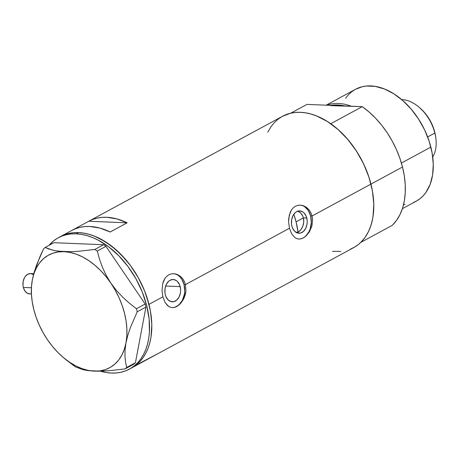 <?xml version="1.0" encoding="UTF-8"?>
<svg xmlns="http://www.w3.org/2000/svg" width="459" height="459" viewBox="0 0 459 459"><rect width="100%" height="100%" fill="white"/><g stroke="black" fill="none" stroke-linecap="round" stroke-linejoin="round"><path stroke-width="0.69" d="M33.777 273.696L30.546 273.564A10.184 7.189 92.3 0 0 23.352 287.414L31.338 287.741L23.352 287.414A10.184 7.189 92.3 0 0 29.72 293.915L31.315 293.984M306.761 218.036A11.171 7.883 -87.7 0 1 298.872 233.229A11.171 7.883 -87.7 0 1 291.89 226.098L291.517 223.986L291.677 219.631L293.003 215.65L295.292 212.643L296.692 211.656L299.738 210.905L302.722 211.857L304.047 212.936L306.107 216.086L307.134 220.148L307.203 222.328L306.973 224.503L305.648 228.484L303.359 231.491L300.461 233.063L297.386 232.965L294.603 231.204L292.544 228.054L291.89 226.098A11.171 7.883 -87.7 0 1 299.779 210.911A11.171 7.883 -87.7 0 1 306.761 218.036L303.399 217.905L306.761 218.036M303.743 219.987L303.399 217.905L303.749 222.15L303.743 219.987M303.422 224.302L303.749 222.15L302.791 226.35L303.422 224.302M301.884 228.243L302.791 226.35L300.76 229.89L301.884 228.243M299.463 231.25L300.76 229.89L298.057 232.254L299.463 231.25M295.751 232.162L298.057 232.254L296.078 221.869L303.399 217.905L302.722 215.959L303.399 217.905L296.078 221.869A67.898 44.334 61.6 0 1 298.057 232.254L295.751 232.162M180.169 286.623A11.171 7.883 -87.7 0 1 172.28 301.815A11.171 7.883 -87.7 0 1 165.297 294.684L164.924 292.572L165.085 288.218L166.41 284.236L168.7 281.229L170.1 280.242L173.146 279.491L176.13 280.443L177.455 281.522L179.515 284.672L180.542 288.734L180.611 290.914L180.381 293.089L179.056 297.071L176.767 300.077L173.863 301.649L170.794 301.552L168.011 299.79L165.951 296.634L165.297 294.684A11.171 7.883 -87.7 0 1 173.186 279.497A11.171 7.883 -87.7 0 1 180.169 286.623L165.647 286.037L180.169 286.623M172.182 307.616A16.972 11.98 92.3 0 0 184.036 284.528L185.476 284.591L185.947 291.132L185.367 294.414L183.617 299.027L181.024 302.934L178.976 304.988L174.552 307.375L172.045 307.616M298.775 239.03A16.972 11.98 92.3 0 0 310.628 215.942L312.068 216.005L312.585 219.224L311.965 225.828L309.423 231.847L305.568 236.402L303.382 237.894L301.15 238.789L298.947 239.041L296.858 238.646L294.913 237.613L291.66 233.838L289.463 228.249L185.476 284.591L185.947 291.132L184.306 297.552L181.024 302.934L176.79 306.48L174.552 307.375L172.354 307.628L170.266 307.232L167.426 305.464L165.068 302.424L162.87 296.835L161.998 290.295L162.664 283.828L163.611 280.925L164.97 278.395L166.703 276.341L168.792 274.832L171.127 273.943L173.634 273.702L176.181 274.121L178.643 275.165L180.921 276.811L182.877 278.98L184.426 281.614L185.476 284.591L289.463 228.249L288.591 221.714L288.722 218.398L290.203 212.339L291.563 209.809L293.301 207.755L295.384 206.246L297.719 205.357L300.226 205.116L302.774 205.534L305.241 206.579L307.513 208.225L309.469 210.394L311.018 213.028L312.068 216.005L312.585 219.224L311.965 225.828L309.423 231.847L305.568 236.402L303.382 237.894L301.15 238.789L298.637 239.03M129.427 369.111A74.685 48.769 61.6 0 1 111.468 373.069L116.563 372.943L121.44 372.146L126.053 370.694L130.356 368.588L134.303 365.857L137.866 362.53L140.999 358.628L143.684 354.193L145.887 349.27L147.586 343.911L148.773 338.157L149.427 332.075L149.129 319.137L146.708 305.591L142.256 291.97L135.944 278.785L128.015 266.553L118.766 255.732L108.571 246.753L97.801 239.948L92.334 237.446L86.883 235.582L81.501 234.371L76.234 233.826A74.685 48.769 61.6 0 1 142.554 292.722A74.685 48.769 61.6 0 1 129.427 369.111L131.687 367.889A74.685 48.769 -118.4 0 0 144.815 291.494A74.685 48.769 -118.4 0 0 78.495 232.598L76.234 233.826L71.139 233.947L66.257 234.744L61.649 236.201L57.346 238.301L53.393 241.032L48.906 245.41A74.685 48.769 61.6 0 1 58.276 237.779A74.685 48.769 61.6 0 1 76.234 233.826L78.495 232.598L83.762 233.143L89.144 234.354L94.594 236.219L105.49 241.836L116.024 249.765L125.795 259.714L130.276 265.325L138.205 277.563L144.516 290.742L146.989 297.535L150.443 311.185L151.809 324.484L151.034 336.935L149.846 342.684L148.148 348.048L145.945 352.971L143.26 357.4L140.127 361.302L136.564 364.635L132.617 367.366L130.545 368.479L136.564 364.635L140.127 361.302L143.26 357.4L145.945 352.971L148.148 348.048L149.846 342.684L151.034 336.935L151.809 324.484L150.443 311.185L148.968 304.369L162.87 296.835L148.968 304.369L144.516 290.742L138.205 277.563L130.276 265.325L121.027 254.51L110.831 245.525L100.062 238.72L94.594 236.219L89.144 234.354L83.762 233.143L78.495 232.598A74.685 48.769 -118.4 0 0 60.536 236.557A74.685 48.769 61.6 0 1 148.968 304.369A74.685 48.769 61.6 0 1 131.687 367.889L142.99 361.761A74.685 48.769 -118.4 0 0 143.013 361.749L159.967 352.564A74.685 48.769 61.6 0 1 159.944 352.575L353.677 247.619A74.685 48.769 -118.4 0 0 370.958 184.099L312.068 216.005L370.958 184.099A74.685 48.769 -118.4 0 0 282.526 116.282L88.794 221.244A74.685 48.769 61.6 0 1 127.137 222.816L110.183 232.002A74.685 48.769 -118.4 0 0 71.839 230.429A74.685 48.769 -118.4 0 0 71.816 230.441L88.771 221.255A74.685 48.769 61.6 0 1 88.794 221.244M172.354 307.628L170.266 307.232L168.321 306.199L165.068 302.424L162.87 296.835L161.998 290.295L162.664 283.828L164.97 278.395L166.703 276.341L168.792 274.832L171.127 273.943L173.422 273.696M298.947 239.041L296.858 238.646L294.913 237.613L291.66 233.838L289.463 228.249L288.591 221.714L289.256 215.242L291.563 209.809L293.301 207.755L295.384 206.246L297.719 205.357L300.014 205.11M332.58 251.325L340.813 251.446M350.303 249.197L354.606 247.097L358.554 244.366L362.117 241.032L365.255 237.131L367.934 232.702L370.138 227.779L371.842 222.414L373.024 216.665L373.798 204.215L372.433 190.91L368.979 177.266L363.568 163.794L356.413 151.028L347.784 139.444L338.019 129.495L327.479 121.56L316.59 115.949L311.133 114.084L305.751 112.874L300.484 112.329L295.389 112.455L290.513 113.247L282.492 116.305M281.596 116.81L277.649 119.535L274.086 122.869L270.948 126.77M78.495 232.598L73.4 232.724L68.517 233.516L60.496 236.574L68.517 233.516L73.4 232.724L78.495 232.598M301.752 214.25L302.722 215.959L300.519 212.821L301.752 214.25M299.096 211.742L300.519 212.821L297.535 211.042M138.888 363.626L159.967 352.564M71.862 230.418L88.771 221.255L127.137 222.816L88.771 221.255L92.896 219.385L97.297 218.088L101.927 217.394L106.752 217.291L116.816 218.886L127.137 222.816L110.183 232.002L99.861 228.071L89.798 226.476L84.972 226.574L80.342 227.274L75.942 228.571L71.816 230.441M300.226 205.116L304.024 205.982L307.513 208.225L309.469 210.394L311.018 213.028L312.068 216.005L310.628 215.942A16.972 11.98 92.3 0 0 300.146 205.116M301.047 238.783L303.33 237.894L305.459 236.391L308.936 231.824L310.152 228.926L311.3 222.466L310.628 215.942L308.236 210.354L304.489 206.55L302.274 205.512M173.634 273.702L177.432 274.568L180.921 276.811L182.877 278.98L184.426 281.614L185.476 284.591L184.036 284.528A16.972 11.98 92.3 0 0 173.548 273.702M174.454 307.369L176.738 306.474L178.867 304.977L182.343 300.41L184.357 294.351L184.707 291.052L184.036 284.528L181.644 278.94L179.905 276.771L177.891 275.136L175.682 274.098M29.76 293.921L27.041 293.054L24.786 290.771L23.352 287.414L23.013 285.492L23.162 281.522L24.367 277.89L25.32 276.375L27.735 274.247L30.512 273.564L33.524 274.631M111.468 373.069A74.685 48.769 61.6 0 1 100.389 371.188L106.201 372.519L111.468 373.069M63.79 357.882L75.414 366.89L83.182 369.724L88.26 370.642L101.175 371.165L108.697 370.757L125.089 368.91L133.804 364.188L135.434 362.736L145.933 307.082L135.434 362.736L126.718 367.452L125.554 362.128L124.951 356.322L125.049 349.924L125.99 342.867L127.768 335.46L130.322 327.72L137.218 311.804L145.933 307.082L145.153 304.013L105.977 246.34L103.573 244.722L53.898 242.702L45.183 247.424L43.553 248.876L36.703 264.682L34.138 272.411L32.325 279.944A64.076 41.844 61.6 0 1 64.042 251.675A64.076 41.844 61.6 0 1 110.871 283.134L106.241 275.463L102.489 267.471L99.528 259.278L97.268 251.062L105.977 246.34L145.153 304.013L136.438 308.735L129.346 303.164L122.651 297.111L116.443 290.461L110.871 283.134L106.241 275.463L102.489 267.471L99.528 259.278L97.268 251.062L94.858 249.444L78.432 251.297L70.91 251.704L64.042 251.675L55.35 250.763L48.7 248.979L45.183 247.424L53.898 242.702L103.573 244.722L94.858 249.444L78.432 251.297L70.91 251.704L58 251.176L52.934 250.258L45.183 247.424L43.553 248.876L39.881 256.828L34.138 272.411L32.325 279.944L31.396 286.898L31.281 293.307L31.975 300.048A64.076 41.844 61.6 0 1 32.325 279.944L31.396 286.898L31.281 293.307M65.889 359.684L75.414 366.89L83.182 369.724L88.26 370.642L97.635 371.211L108.697 370.757L125.089 368.91L126.718 367.452L125.554 362.128L124.951 356.322L125.049 349.924L125.99 342.867L127.768 335.46L130.322 327.72L137.218 311.804L136.438 308.735L129.346 303.164L122.651 297.111L116.443 290.461L110.871 283.134A64.076 41.844 61.6 0 1 125.99 342.867A64.076 41.844 61.6 0 1 94.273 371.136A64.076 41.844 61.6 0 1 62.9 357.131A64.076 41.844 61.6 0 1 47.438 339.677L47.449 339.694A64.076 41.844 61.6 0 1 31.975 300.048M47.426 339.66L52.378 346.31L57.777 352.34L63.537 357.676L69.573 362.214L75.764 365.886L82.018 368.629L88.22 370.384L94.273 371.136L100.062 370.866L105.495 369.581L110.476 367.298L114.922 364.056L118.755 359.919L121.91 354.945L124.337 349.23L125.99 342.867L126.839 335.965L126.873 328.644L126.093 321.03L124.504 313.25L122.146 305.436L119.047 297.725L115.272 290.249L110.871 283.134L105.931 276.507L100.538 270.471L94.772 265.141L88.742 260.597L82.545 256.925L76.292 254.188L70.089 252.427L64.042 251.675L58.253 251.945L52.819 253.23L47.839 255.514L43.393 258.756L39.56 262.898L36.399 267.867L33.977 273.581L32.325 279.944L31.476 286.846L31.441 294.167L32.222 301.781L33.805 309.561L36.169 317.376L39.262 325.087L43.043 332.563L47.438 339.677M126.718 367.452L135.434 362.736L133.804 364.188L125.089 368.91L126.718 367.452M136.438 308.735L145.153 304.013L145.933 307.082L137.218 311.804L136.438 308.735M94.858 249.444L103.573 244.722L105.977 246.34L97.268 251.062L94.858 249.444M293.817 214.301A67.898 44.334 61.6 0 1 296.078 221.869L293.817 214.301M351.278 106.207A63.652 41.562 -118.4 0 0 326.733 105.209A63.652 41.562 61.6 0 1 351.278 106.207M331.088 105.386A62.585 40.868 61.6 0 1 344.789 105.943L331.088 105.386M402.388 208.679L416.129 201.237A63.652 41.562 -118.4 0 0 430.858 147.098L401.407 163.054L430.858 147.098A63.652 41.562 -118.4 0 0 355.484 89.304L326.171 105.186M360.768 242.409L392.302 225.323A74.685 48.769 -118.4 0 0 402.497 167.013L370.958 184.099A74.685 48.769 61.6 0 1 360.768 242.409L392.302 225.323L396.513 220.435L399.961 214.64L402.595 208.042L404.368 200.738L405.251 192.849L405.228 184.512L404.304 175.849L402.497 167.013A74.685 48.769 -118.4 0 0 362.271 106.654L369.07 111.99L375.554 118.187L381.618 125.141L387.161 132.743L392.095 140.867L396.341 149.376L399.823 158.143L402.497 167.013L370.958 184.099L372.771 192.935L373.695 201.599L373.712 209.935L372.834 217.824L371.061 225.122L368.428 231.726L364.98 237.521L360.768 242.409M267.775 132.175L271.223 126.38M339.109 105.995L334.622 105.53L362.271 106.654L330.738 123.735A74.685 48.769 61.6 0 1 370.958 184.099L368.29 175.223L364.802 166.462L360.562 157.948L355.627 149.829L350.085 142.227L344.021 135.273L337.537 129.077L330.738 123.735L362.271 106.654L330.279 105.633M290.759 113.189L306.973 104.405L334.622 105.53L306.973 104.405L290.759 113.189M355.455 89.321L362.294 86.717L366.448 86.04L375.278 86.395L384.516 89.017L393.799 93.802L402.778 100.561L411.103 109.041L418.459 118.915L424.558 129.794L429.165 141.274L432.108 152.904L433.273 164.247L432.613 174.856L430.158 184.329L425.992 192.298L423.318 195.62L420.283 198.46L416.915 200.79L413.249 202.58M405.165 204.502L403.559 204.605M345.621 98.243L348.295 94.915L351.33 92.075L354.698 89.752M420.014 108.037L424.69 112.73L430.077 120.482L432.814 126.202L434.851 133.041A34.798 22.721 61.6 0 1 435.843 138.211A34.798 22.721 61.6 0 1 432.728 156.938A34.798 22.721 -118.4 0 0 434.851 133.041L427.633 136.948L434.851 133.041L434.748 132.117A32.423 21.171 -118.4 0 0 420.031 108.049L419.05 107.211A34.798 22.721 61.6 0 1 434.851 133.041A34.798 22.721 -118.4 0 0 401.659 99.592A34.798 22.721 61.6 0 1 419.05 107.211M435.843 138.211L435.677 136.931A32.423 21.171 -118.4 0 0 434.748 132.117L435.677 136.966M58.276 237.779L71.839 230.429M62.9 357.131L64.914 358.852"/></g></svg>
